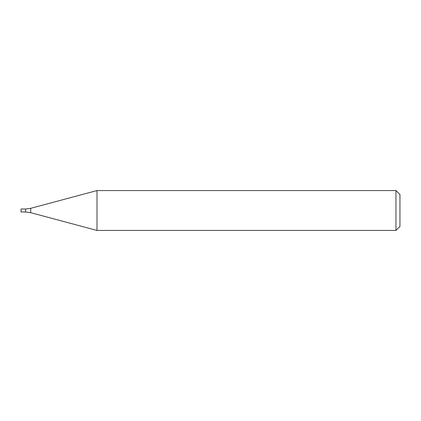 <?xml version="1.0" encoding="UTF-8"?>
<svg xmlns="http://www.w3.org/2000/svg" width="421" height="421" viewBox="0 0 421 421"><rect width="100%" height="100%" fill="white"/><g stroke="black" fill="none" stroke-linecap="round" stroke-linejoin="round"><path stroke-width="0.63" d="M395.961 210.5L395.961 230.44L97.004 230.44L97.004 190.56L395.961 190.56L395.961 210.5M395.961 190.56L399.95 194.544L399.95 226.456L395.961 230.44M30.696 212.673L30.696 208.327L25.539 209.005L25.539 211.995L21.05 211.995L21.05 209.005L25.539 209.005L25.539 211.995L30.696 212.673L97.004 230.44M30.696 208.327L97.004 190.56"/></g></svg>
